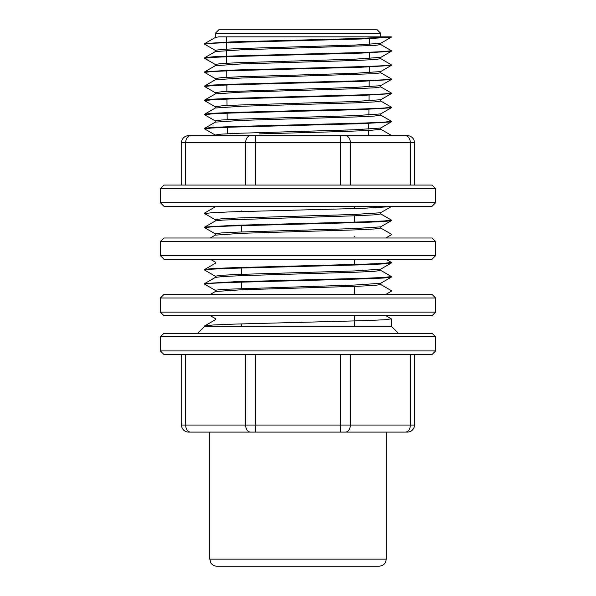 <?xml version="1.0" encoding="UTF-8"?>
<svg xmlns="http://www.w3.org/2000/svg" width="596" height="596" viewBox="0 0 596 596"><rect width="100%" height="100%" fill="white"/><g stroke="black" fill="none" stroke-linecap="round" stroke-linejoin="round"><path stroke-width="0.89" d="M435.631 202.722L432.1 206.246L163.9 206.246L160.369 202.722L435.631 202.722L435.631 188.604L160.369 188.604L160.369 202.722M380.598 128.051L354.404 129.786L238.84 133.266L221.384 134.13L215.283 135.001L215.283 135.672L190.668 135.672L407.396 135.672A7.055 7.055 0 0 1 414.458 142.727L414.458 185.073M410.324 185.073L410.324 142.727A7.055 4.992 -90 0 0 405.332 135.672L340.39 135.672L340.39 142.727L255.61 142.727L255.61 185.073M245.626 185.073L245.626 142.727L181.542 142.727L181.542 185.073L181.542 142.727A7.055 7.055 0 0 1 188.604 135.672L190.668 135.672A7.055 4.992 90 0 0 185.676 142.727L185.676 185.073M215.707 135.672L255.61 135.672L255.61 142.727L245.626 142.727A7.055 4.992 90 0 1 250.618 135.672M160.369 188.604L163.9 185.073L432.1 185.073L435.631 188.604M163.9 294.469L432.1 294.469L435.631 298L160.369 298L163.9 294.469M435.631 312.118L432.1 315.642L163.9 315.642L160.369 312.118L435.631 312.118L435.631 298M163.9 238.005L432.1 238.005L435.631 241.536L160.369 241.536L163.9 238.005M435.631 255.654L432.1 259.178L163.9 259.178L160.369 255.654L435.631 255.654L435.631 241.536M181.542 354.464L181.542 425.045L181.542 354.464M414.458 354.464L414.458 425.045A7.055 7.055 0 0 1 407.396 432.1L188.604 432.1A7.055 7.055 0 0 1 181.542 425.045L245.626 425.045L245.626 354.464M241.536 326.228L241.536 323.881M241.536 288.434L241.536 281.535M241.536 274.316L241.536 267.418M241.536 231.971L241.536 225.072M241.536 211.513L241.536 210.962M390.589 36.855L218.903 36.855L215.387 37.421L204.778 43.545L232 41.876L358.189 38.531L391.304 36.855M391.214 37.235L361.794 38.971L231.442 42.45L211.632 43.322L204.838 44.193M391.207 51.353L361.772 53.089L231.315 56.568L211.632 57.439L204.711 58.311M391.192 65.471L361.757 67.206L231.248 70.686L211.573 71.557L204.704 72.429L204.696 71.87M391.214 79.581L361.697 81.324L231.33 84.803L211.595 85.675L204.711 86.539M391.214 93.699L361.772 95.434L231.471 98.914L211.699 99.785L204.756 100.657M391.214 107.816L361.846 109.552L231.278 113.031L211.617 113.903L204.711 114.775M391.214 121.927L361.779 123.67L231.337 127.149L211.573 128.021L204.704 128.885L204.696 128.334M391.207 206.618L361.757 208.362L231.322 211.841L211.759 212.712L204.711 213.584M391.214 220.736L382.818 221.608L361.839 222.479L231.36 225.959L211.602 226.83L204.823 227.702M391.065 263.082L382.841 263.954L361.779 264.825L231.367 268.304L211.61 269.176L204.711 270.048M380.628 283.324L391.222 277.2L382.863 278.071L361.884 278.935L231.494 282.422L211.699 283.286L204.771 284.165M205.411 326.228L391.304 326.228L398.366 333.291M204.786 325.856L213.197 324.984L234.221 324.112L364.663 320.633L384.39 319.769L391.289 318.897M204.793 283.51L234.191 281.766L364.692 278.287L384.368 277.416L391.304 276.551L391.304 277.103M204.793 269.392L213.197 268.52L234.176 267.656L364.551 264.17L384.316 263.305L391.237 262.434M204.786 227.046L234.176 225.303L364.648 221.824L384.405 220.952L391.304 220.088L391.304 220.639M204.927 128.244L213.115 127.373L234.183 126.501L364.625 123.014L384.398 122.143L391.296 121.271L391.304 121.83M204.786 114.127L213.145 113.255L234.064 112.383L364.64 108.897L384.398 108.025L391.296 107.161L391.304 107.712M380.71 86.934L374.556 87.806L357.168 88.67L241.559 92.149L215.38 93.885L204.778 100.009L213.122 99.137L234.064 98.266L364.655 94.786L384.39 93.915L391.289 93.043M204.786 85.898L213.137 85.019L234.012 84.155L364.685 80.669L384.383 79.797L391.296 78.925L391.304 79.484M215.447 65.612L204.778 71.773L233.96 70.037L364.64 66.551L384.331 65.687L391.296 64.815L391.304 65.366M204.786 57.663L213.077 56.791L233.99 55.92L364.566 52.441L384.338 51.569L391.296 50.697L391.304 51.249M215.283 33.331L218.814 29.8L377.186 29.8L380.717 33.331L215.283 33.331L215.283 37.526M215.283 51.591L215.283 50.31L221.526 49.438L238.877 48.567L354.352 45.087L380.613 43.352M380.717 43.247L380.717 44.581L374.571 45.452L241.611 49.796L215.38 51.532L204.778 57.663M215.29 64.42L221.369 63.556L238.758 62.684L354.389 59.205L380.702 57.365M380.628 58.699L374.564 59.57L357.071 60.434L241.589 63.914L215.409 65.649M215.298 78.538L221.384 77.674L238.802 76.802L354.374 73.323L380.62 71.587M380.717 71.483L380.717 72.816L374.586 73.688L241.596 78.031L215.387 79.767M215.283 93.937L215.283 92.656L221.392 91.784L354.307 87.441L380.613 85.697M215.29 106.766L221.369 105.902L238.795 105.03L354.397 101.558L380.71 99.711M380.71 101.044L374.593 101.916L357.168 102.788L241.581 106.259L215.387 107.995M215.394 120.884L221.451 120.019L238.84 119.148L354.374 115.669L380.628 113.933M380.71 115.162L374.489 116.034L357.108 116.898L241.648 120.377L215.372 122.113M380.702 129.28L369.982 130.435L340.636 131.589L259.253 133.899M215.283 220.974L215.283 219.693L221.392 218.829L238.884 217.957L354.397 214.478L380.62 212.742L391.222 206.618M380.717 212.69L380.717 213.971L374.482 214.843L357.138 215.707L223.023 220.058L215.387 220.93L204.778 227.046M215.298 233.811L221.407 232.939L238.862 232.075L354.397 228.596L380.62 226.86L391.222 220.736M380.702 228.089L374.608 228.953L357.19 229.825L241.581 233.304L215.283 235.144L215.283 233.811M215.357 276.157L221.421 275.285L238.847 274.421L354.389 270.942L380.62 269.206L391.222 263.082M380.673 270.435L374.519 271.299L357.22 272.171L241.715 275.65L222.978 276.514L215.484 277.386M215.283 291.556L215.283 290.274L221.421 289.403L354.374 285.059L380.479 283.324M380.717 283.219L380.717 284.553L374.608 285.417L357.175 286.289L241.581 289.768L215.372 291.504L210.239 294.469M435.631 350.932L432.1 354.464L163.9 354.464L160.369 350.932L435.631 350.932L435.631 336.822L160.369 336.822L160.369 350.932M160.369 336.822L163.9 333.291L432.1 333.291L435.631 336.822M350.373 354.464L350.373 425.045L340.39 425.045L340.39 432.1L386.223 432.1L386.223 559.145L209.777 559.145L209.777 432.1L255.61 432.1L255.61 425.045L340.39 425.045L340.39 354.464M386.223 559.145C385.806 563.429 383.452 565.783 379.168 566.2L216.832 566.2C214.337 566.133 212.37 565.068 210.932 563.019L209.777 559.145M227.277 133.78L227.218 126.739M227.158 119.669L227.091 112.629M227.031 105.559L226.972 98.519M226.905 91.449L226.845 84.401M226.785 77.338L226.718 70.291M226.659 63.228L226.547 50.451M226.532 49.133L226.428 36.855M340.39 185.073L340.39 142.727L350.373 142.727L350.373 185.073M414.458 142.727L350.373 142.727A7.055 4.992 -90 0 0 345.382 135.672M255.61 354.464L255.61 425.045L245.626 425.045A7.055 4.992 -90 0 0 250.618 432.1M345.382 432.1A7.055 4.992 -90 0 0 350.373 425.045L410.324 425.045L410.324 354.464M185.676 354.464L185.676 425.045A7.055 4.992 -90 0 0 190.668 432.1M405.332 432.1A7.055 4.992 -90 0 0 410.324 425.045L414.458 425.045M160.369 312.118L160.369 298M160.369 255.654L160.369 241.536M354.464 326.228L354.464 315.642M354.464 293.292L354.464 286.393M354.464 279.174L354.464 278.615M354.464 265.056L354.464 259.178M354.464 236.828L354.464 236.269M354.464 222.71L354.464 215.812M354.464 208.593L354.464 206.246M204.696 43.635L204.696 44.193M204.696 57.752L204.696 58.311M204.696 85.988L204.696 86.539M204.696 100.098L204.696 100.657M204.696 114.216L204.696 114.775M204.696 213.025L204.696 213.584M204.696 227.143L204.696 227.702M204.696 269.489L204.696 270.048M204.696 283.607L204.696 284.165M391.304 93.043L391.304 93.602M391.304 234.198L391.304 234.757M391.304 262.434L391.304 262.985M391.304 290.662L391.304 291.22M391.304 318.897L391.304 326.228M380.717 33.331L380.717 36.855M215.283 64.42L215.283 65.702M380.717 57.365L380.717 58.699M215.283 78.538L215.283 79.819M380.717 85.593L380.717 86.934M215.283 106.766L215.283 108.055M380.717 99.711L380.717 101.044M215.283 120.884L215.283 122.165M380.717 113.829L380.717 115.162M380.717 127.946L380.717 129.28M215.283 206.246L215.283 206.864M380.717 226.808L380.717 228.089M215.283 262.046L215.283 263.328M215.283 276.157L215.283 277.438M380.717 269.154L380.717 270.435M215.283 318.51L215.283 319.791M204.696 326.228L197.634 333.291M215.417 50.437L204.778 44.29M380.531 43.411L391.222 37.228M215.38 64.532L204.778 58.401M380.62 57.477L391.222 51.345M215.439 78.687L204.778 72.518M380.598 71.602L391.222 65.463M215.409 92.775L204.778 86.636M380.553 85.742L391.222 79.573M215.38 106.878L204.778 100.754M380.62 99.823L391.222 93.691M215.447 121.033L204.778 114.864M380.598 113.948L391.222 107.809M215.409 135.128L204.778 128.982M380.546 128.095L391.222 121.927M215.38 219.805L204.778 213.673M215.38 233.923L204.778 227.791M385.761 238.005L391.222 234.854M215.283 262.098L210.239 259.178M215.38 276.268L204.778 270.137M215.38 290.386L204.778 284.255M385.761 294.469L391.222 291.317M215.283 318.562L210.239 315.642M204.778 325.863L215.38 319.732M391.222 318.8L385.761 315.642M391.222 290.572L380.62 284.441M204.778 283.51L215.387 277.378M391.222 276.455L380.591 270.308M204.778 269.399L215.402 263.253M391.222 262.337L385.761 259.178M210.239 238.005L215.38 235.033M391.222 234.109L380.62 227.977M391.222 219.991L380.62 213.86M204.778 212.936L215.38 206.805M391.222 135.299L380.62 129.168M204.778 128.237L215.409 122.091M391.222 121.182L380.539 115.006M204.778 114.127L215.454 107.951M391.222 107.064L380.598 100.925M391.222 92.946L380.628 86.822M204.778 85.891L215.402 79.752M391.222 78.836L380.546 72.66M391.222 64.718L380.598 58.579M391.222 50.6L380.62 44.477M368.7 135.672L368.753 130.502M368.76 129.168L368.82 122.865M368.887 115.043L368.939 108.748M369.013 100.925L369.066 94.63M369.133 86.793L369.192 80.505M369.259 72.675L369.311 66.387M369.386 58.557L369.438 52.262M369.505 44.424L369.565 38.144"/></g></svg>

